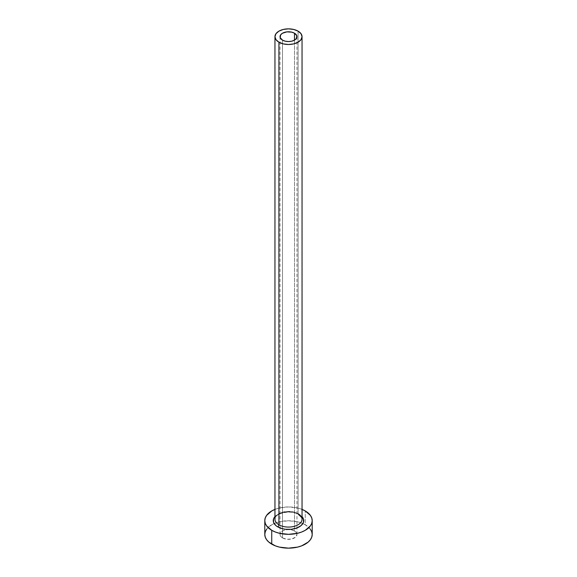 <?xml version="1.0" encoding="UTF-8"?>
<svg xmlns="http://www.w3.org/2000/svg" width="577" height="577" viewBox="0 0 577 577"><rect width="100%" height="100%" fill="white"/><g stroke="black" fill="none" stroke-linecap="round" stroke-linejoin="round"><path stroke-width="0.43" stroke-dasharray="2.88 2.16" d="M282.514 537.915L282.514 40.13L282.514 537.915L280.674 536.336L280.033 534.461A8.467 4.89 0 0 0 282.514 537.915A8.467 4.89 0 0 0 291.738 538.976A8.467 4.89 0 0 0 296.967 534.461L295.539 537.18L291.738 538.976L286.848 539.257L282.514 537.915M294.486 531.006A8.467 4.89 0 0 0 285.262 529.946A8.467 4.89 0 0 0 280.033 534.461L280.674 532.593L282.514 531.006L285.262 529.946L288.5 529.571L291.738 529.946L294.486 531.006L296.326 532.593L296.967 534.461A8.467 4.89 0 0 0 294.486 531.006L294.486 40.13L294.486 531.006M299.275 514.41L294.335 512.506L291.472 512.001L285.528 512.001L280.033 513.321L274.955 516.603A15.24 8.799 180 0 1 299.275 514.41L302.045 516.603M302.045 519.25A13.545 7.818 0 0 0 298.078 513.718A13.545 7.818 0 0 0 284.172 511.842A13.545 7.818 0 0 0 275.078 518.204M298.078 513.718L298.078 31.144L298.078 513.718A13.545 7.818 0 0 0 283.314 512.023A13.545 7.818 0 0 0 274.955 519.25C273.613 513.963 290.57 509.138 298.432 514.496M312.207 534.461A23.707 13.689 0 0 0 305.262 524.781L305.262 510.955L305.262 524.781A23.707 13.689 0 0 0 302.867 523.57A23.707 13.689 0 0 0 274.133 523.57A23.707 13.689 0 0 0 264.793 534.461M274.955 509.397A23.707 13.689 180 0 1 302.045 509.397L297.573 507.991L288.5 506.945L279.427 507.991L274.955 509.397M310.404 529.224L305.262 524.781L301.67 523.079L297.573 521.817L288.5 520.771L279.427 521.817L275.33 523.079L271.738 524.781L266.596 529.224M280.033 36.668L280.033 534.461M296.967 36.668L296.967 534.461"/><path stroke-width="0.87" d="M282.514 40.13A8.467 4.89 180 0 1 280.033 36.668A8.467 4.89 180 0 1 285.262 32.153A8.467 4.89 180 0 1 294.486 33.214L294.486 40.13L291.738 41.191L288.5 41.558L285.262 41.191L282.514 40.13L280.198 37.628L280.674 34.8L282.514 33.214L286.848 31.879L291.738 32.153L294.486 33.214L296.802 35.716L296.326 38.544L294.486 40.13L294.486 33.214A8.467 4.89 180 0 1 296.967 36.668A8.467 4.89 180 0 1 291.738 41.191A8.467 4.89 180 0 1 282.514 40.13M275.078 518.204A13.545 7.818 0 0 0 278.922 524.781A1.695 0.981 -60 0 1 277.725 526.859A15.24 8.799 180 0 1 274.955 516.603L273.548 518.918L273.548 522.351L275.828 525.524L277.725 526.859A1.695 0.981 120 0 0 278.922 524.781A13.545 7.818 0 0 0 293.686 526.476A13.545 7.818 0 0 0 302.045 519.25L302.045 36.668A13.545 7.818 180 0 1 293.686 43.895A13.545 7.818 180 0 1 278.922 42.2L278.922 524.781L278.922 42.2A13.545 7.818 180 0 1 274.955 36.668A13.545 7.818 180 0 1 283.314 29.449A13.545 7.818 180 0 1 298.078 31.144A13.545 7.818 180 0 1 302.045 36.668L301.014 33.675L298.078 31.144L293.686 29.449L288.5 28.85L283.314 29.449L278.922 31.144L275.986 33.675L274.955 36.668L275.986 39.669L278.922 42.2L283.314 43.895L288.5 44.494L293.686 43.895L298.078 42.2L301.014 39.669L302.045 36.668M302.045 509.397A23.707 13.689 180 0 1 305.262 510.955A23.707 13.689 180 0 1 312.207 520.634A23.707 13.689 180 0 1 297.573 533.278A23.707 13.689 180 0 1 271.738 530.313L271.738 544.14A23.707 13.689 0 0 0 297.573 547.111A23.707 13.689 0 0 0 312.207 534.461L311.753 531.792L310.404 529.224M266.596 529.224L265.247 531.792L264.793 534.461A23.707 13.689 0 0 0 271.738 544.14L271.738 530.313A23.707 13.689 180 0 1 264.793 520.634A23.707 13.689 180 0 1 274.955 509.397M275.33 509.253L271.738 510.955L266.596 515.398L265.247 517.966L264.793 520.634L265.247 523.303L266.596 525.871L271.738 530.313L275.33 532.016L279.427 533.278L288.5 534.324L297.573 533.278L301.67 532.016L305.262 530.313L310.404 525.871L311.753 523.303L312.207 520.634L311.753 517.966L310.404 515.398L305.262 510.955L301.67 509.253M302.045 516.603L303.452 518.918L303.452 522.351L301.172 525.524L296.967 527.948L291.472 529.268L285.528 529.268L282.665 528.763L277.725 526.859A15.24 8.799 180 0 0 297.487 527.739A15.24 8.799 180 0 0 302.045 516.603M264.793 520.634L264.793 534.461L265.247 537.129L266.596 539.697L268.788 542.07L275.33 545.842L279.427 547.111L288.5 548.15L297.573 547.111L301.67 545.842L308.212 542.07L310.404 539.697L311.753 537.129L312.207 534.461L312.207 520.634M274.955 36.668L274.955 519.25A13.545 7.818 0 0 0 278.922 524.781A13.545 7.818 0 0 0 292.827 526.664A13.545 7.818 0 0 0 301.922 520.303A13.545 7.818 0 0 0 298.078 513.718M302.045 519.25C302.781 518.73 301.576 517.143 298.432 514.496"/></g></svg>
